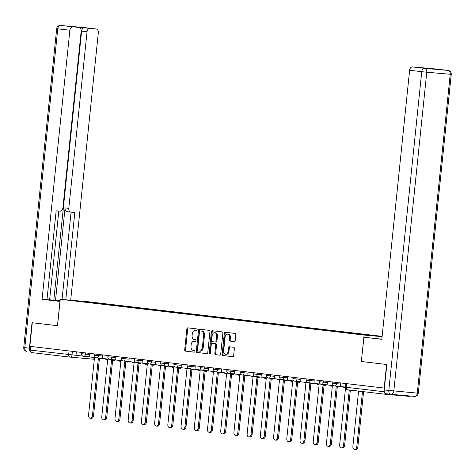 <?xml version="1.0" encoding="UTF-8"?>
<svg xmlns="http://www.w3.org/2000/svg" width="475" height="475" viewBox="0 0 475 475"><rect width="100%" height="100%" fill="white"/><g stroke="black" fill="none" stroke-linecap="round" stroke-linejoin="round"><path stroke-width="0.71" d="M197.149 329.775A0.819 0.588 -85 0 0 196.65 328.89L187.815 327.851A1.17 0.837 -85 0 0 187.797 327.845A1.17 0.837 -85 0 0 186.865 328.914L184.698 349.855A1.17 0.837 -85 0 0 185.41 351.114L194.245 352.159A0.819 0.588 -85 0 0 194.417 350.526L193.272 350.396A3.741 2.678 -85 0 1 190.998 346.358L191.176 344.613A3.741 2.678 -85 0 1 194.168 341.198A3.741 2.678 -85 0 1 194.222 341.204L195.368 341.335A0.819 0.588 -85 0 0 195.534 339.708L194.388 339.572A3.741 2.678 -85 0 1 192.114 335.54L192.292 333.794A3.741 2.678 -85 0 1 195.284 330.374A3.741 2.678 -85 0 1 195.338 330.38L196.484 330.517A0.819 0.588 -85 0 0 197.149 329.775M234.246 341.62A1.17 0.837 -85 0 0 234.264 341.62A1.17 0.837 -85 0 0 235.196 340.551L235.802 334.679A1.17 0.837 -85 0 0 235.095 333.414L225.281 332.262A1.17 0.837 -85 0 0 225.263 332.257A1.17 0.837 -85 0 0 224.331 333.325L222.163 354.267A1.17 0.837 -85 0 0 222.876 355.532L232.691 356.683A1.17 0.837 -85 0 0 232.708 356.689A1.17 0.837 -85 0 0 233.641 355.621L234.371 348.525A1.17 0.837 -85 0 0 233.664 347.261L229.461 346.768A1.17 0.837 -85 0 0 229.443 346.768A1.17 0.837 -85 0 0 228.511 347.831L228.148 351.352A3.129 2.238 -85 0 1 225.649 354.207A3.129 2.238 -85 0 1 223.695 350.829L225.12 337.042A3.129 2.238 -85 0 1 227.62 334.186A3.129 2.238 -85 0 1 229.573 337.565L229.336 339.863A1.17 0.837 -85 0 0 230.048 341.127L234.282 341.62M364.082 335.071L361.35 361.505L386.597 364.479L384.162 388.063L29.842 346.334L32.282 322.745L57.528 325.719L60.26 299.286L364.082 335.071L382.096 336.662M209.938 331.633A1.17 0.837 -85 0 0 209.232 330.368L199.417 329.217A1.17 0.837 -85 0 0 199.399 329.211A1.17 0.837 -85 0 0 198.467 330.279L196.3 351.221A1.17 0.837 -85 0 0 197.012 352.486L206.827 353.637A1.17 0.837 -85 0 0 206.845 353.643A1.17 0.837 -85 0 0 207.777 352.575L209.938 331.633M212.349 330.737L222.163 331.894A1.17 0.837 -85 0 1 222.87 333.153L220.709 354.095A1.17 0.837 -85 0 1 219.777 355.163A1.17 0.837 -85 0 1 219.759 355.163L215.555 354.671A1.17 0.837 -85 0 1 214.848 353.406L215.721 344.915A1.17 0.837 -85 0 0 215.015 343.651L212.224 343.324A1.17 0.837 -85 0 0 212.206 343.324A1.17 0.837 -85 0 0 211.274 344.387L210.36 353.234A0.819 0.588 -85 0 1 209.196 353.097L211.399 331.805A1.17 0.837 -85 0 1 212.331 330.737A1.17 0.837 -85 0 1 212.349 330.737M382.126 336.353L88.7 301.797L60.26 299.286M384.602 392.403A2.381 1.662 96.7 0 0 385.991 394.327A2.381 1.662 96.7 0 0 386.021 394.327L409.486 396.399A2.381 1.662 96.7 0 0 410.507 396.037M70.021 357.111L31.706 352.598A2.381 1.662 -83.3 0 1 31.671 352.593A2.381 1.662 -83.3 0 1 30.293 350.081L75.994 355.294M30.673 346.429L30.293 350.081M83.481 301.863L69.207 300.123L97.375 303.032L97.007 303.46M369.016 335.439L369.336 335.065L371.284 335.237L97.375 303.032M369.336 335.065L382.108 336.567M382.102 336.609L353.459 333.664L83.446 301.803M361.35 361.505L363.945 337.214L381.835 339.174M99.269 303.721L99.323 303.204M83.137 301.352L83.101 301.762M196.626 330.511L196.169 330.457A3.741 2.678 -85 0 0 196.116 330.452A3.741 2.678 -85 0 0 196.056 330.446M194.94 341.264A3.741 2.678 -85 0 1 194.993 341.27A3.741 2.678 -85 0 1 195.053 341.276L195.51 341.329M188.474 327.928A1.17 0.837 -85 0 0 187.69 328.985L185.529 349.927A1.17 0.837 -85 0 0 186.242 351.191L194.388 352.147M200.076 329.294A1.17 0.837 -85 0 0 199.292 330.351L197.131 351.298A1.17 0.837 -85 0 0 197.843 352.557L206.999 353.637M199.411 351.114L200.129 351.179A3.741 2.678 -85 0 0 200.183 351.185A3.741 2.678 -85 0 0 203.175 347.765L204.476 335.202A3.741 2.678 -85 0 0 202.196 331.164L200.153 330.95A0.819 0.588 -85 0 0 199.494 331.698L197.594 350.081A0.819 0.588 -85 0 0 198.093 350.96L199.298 351.102A3.741 2.678 -85 0 0 199.357 351.108A3.741 2.678 -85 0 0 202.344 347.694L203.644 335.13A3.741 2.678 -85 0 0 201.37 331.093L200.99 331.022A0.819 0.588 -85 0 0 200.967 331.022M219.931 355.157L215.555 354.671M213.02 343.395A1.17 0.837 -85 0 1 213.037 343.395A1.17 0.837 -85 0 1 213.055 343.395L215.84 343.728A1.17 0.837 -85 0 1 216.553 344.987L215.674 353.477A1.17 0.837 -85 0 0 216.386 354.742M213.008 330.814A1.17 0.837 -85 0 0 212.224 331.877L210.027 353.168A0.819 0.588 -85 0 0 210.14 353.774M216.636 336.098A3.129 2.238 -85 0 0 214.682 332.72A3.129 2.238 -85 0 0 212.183 335.576L211.684 340.433A1.17 0.837 -85 0 0 212.396 341.697L215.181 342.024A1.17 0.837 -85 0 0 215.199 342.024A1.17 0.837 -85 0 0 216.131 340.955L216.636 336.098L217.461 336.175A3.129 2.238 -85 0 0 215.513 332.797L214.682 332.72M216.024 342.095L216.012 342.095A1.17 0.837 -85 0 0 216.024 342.095A1.17 0.837 -85 0 0 216.962 341.032L216.131 340.955M217.461 336.175L216.962 341.032M227.62 334.186L228.451 334.258A3.129 2.238 -85 0 1 230.399 337.636L230.161 339.934A1.17 0.837 -85 0 0 230.874 341.198L234.418 341.614M225.649 354.207L226.474 354.279A3.129 2.238 -85 0 0 228.974 351.423L228.148 351.352M230.12 346.845A1.17 0.837 -85 0 0 229.342 347.908L228.974 351.423M225.94 332.34A1.17 0.837 -85 0 0 225.156 333.397L222.995 354.344A1.17 0.837 -85 0 0 223.707 355.603L232.857 356.683M92.684 357.295L92.613 357.99L94.436 358.209L88.534 415.34A2.743 1.959 -85 0 0 90.238 418.297A2.743 1.959 -85 0 0 92.429 415.797L93.51 415.892A2.743 1.959 95 0 1 91.319 418.392L90.238 418.297M101.306 358.263L101.234 358.975L98.331 358.667L92.429 415.797M99.406 358.791L93.51 415.892M82.905 356.143L75.988 355.33L76.35 351.809M100.154 358.88L100.231 358.168M60.04 301.417L42.079 299.303L69.884 30.24L57.766 28.815L24.819 347.658L29.397 348.199L32.027 322.715L57.445 325.707L59.957 301.411M60.058 301.275L48.806 299.868L60.099 300.841M49.632 299.808L60.105 300.782M46.983 299.624L49.626 299.862L58.805 211.072M70.686 300.206L98.325 32.751A3.574 2.494 96.7 0 0 96.253 28.981A3.574 2.494 96.7 0 0 96.205 28.975L60.622 25.478L79.04 27.461A3.574 2.494 96.7 0 1 79.093 27.467A3.574 2.494 96.7 0 1 81.16 31.237L62.908 207.848A3.574 2.494 96.7 0 1 60.052 211.179L56.157 210.841L46.972 299.737L42.079 299.303M55.516 300.378L65.069 207.925L68.798 208.365L87.044 31.754L81.623 31.118A3.574 2.494 -83.3 0 1 84.479 27.782L73.619 26.82A3.574 2.494 -83.3 0 1 73.667 26.826A3.574 2.494 -83.3 0 1 73.72 26.832M68.798 208.365A3.574 2.494 96.7 0 0 70.864 212.135A3.574 2.494 96.7 0 0 70.918 212.141L74.812 212.485L65.793 299.772M96.205 28.975L89.9 28.417A3.574 2.494 96.7 0 0 87.044 31.754M72.74 26.903A3.574 2.494 96.7 0 0 69.884 30.24M29.397 348.199A3.574 2.494 96.7 0 0 30.477 351.536M53.818 300.182L81.623 31.118M62.053 299.446L71.072 212.153M70.817 212.129L67.189 211.702A3.574 2.494 -83.3 0 1 67.135 211.696A3.574 2.494 -83.3 0 1 65.069 207.925M363.945 337.214L381.823 339.322L409.628 70.258A3.574 2.494 -83.3 0 1 412.484 66.922L418.784 67.48A3.574 2.494 -83.3 0 1 418.831 67.48A3.574 2.494 -83.3 0 1 418.885 67.492M428.895 68.531A3.574 2.494 -83.3 0 1 429.643 68.436L435.943 68.994A3.574 2.494 -83.3 0 1 435.997 68.994A3.574 2.494 -83.3 0 1 436.044 69.006M418.784 67.48L429.643 68.436M390.812 394.292L386.335 393.769A3.574 2.494 -83.3 0 1 386.288 393.763A3.574 2.494 -83.3 0 1 384.216 389.993L386.852 364.509L361.433 361.511M105.901 358.851L105.83 359.551L107.653 359.765L101.751 416.896A2.743 1.959 -85 0 0 103.455 419.853A2.743 1.959 -85 0 0 105.646 417.353L106.727 417.448A2.743 1.959 95 0 1 104.536 419.947L103.455 419.853M114.522 359.818L114.451 360.531L111.548 360.222L105.646 417.353M112.623 360.347L106.727 417.448M96.122 357.699L89.205 356.885L89.567 353.364M113.371 360.436L113.448 359.723M119.118 360.412L119.047 361.107L120.87 361.321L114.968 418.451A2.743 1.959 -85 0 0 116.672 421.414A2.743 1.959 -85 0 0 118.863 418.908L119.943 419.003A2.743 1.959 95 0 1 117.752 421.509L116.672 421.414M127.739 361.374L127.668 362.087L124.765 361.778L118.863 418.908M125.839 361.908L119.943 419.003M109.339 359.254L102.422 358.441L102.784 354.926M126.587 361.992L126.665 361.279M132.335 361.968L132.264 362.662L134.087 362.876L128.185 420.007A2.743 1.959 -85 0 0 129.889 422.97A2.743 1.959 -85 0 0 132.08 420.47L133.16 420.565A2.743 1.959 95 0 1 130.969 423.065L129.889 422.97M140.956 362.93L140.885 363.648L137.982 363.333L132.08 420.47M139.056 363.464L133.16 420.565M122.556 360.816L115.639 359.997L116.001 356.482M139.804 363.553L139.882 362.835M145.552 363.523L145.481 364.218L147.303 364.432L141.402 421.562A2.743 1.959 -85 0 0 143.106 424.525A2.743 1.959 -85 0 0 145.297 422.026L146.377 422.121A2.743 1.959 95 0 1 144.186 424.62L143.106 424.525M154.173 364.485L154.102 365.204L151.198 364.895L145.297 422.026M152.273 365.02L146.377 422.121M135.773 362.372L128.856 361.558L129.218 358.037M153.021 365.109L153.098 364.39M158.769 365.079L158.697 365.774L160.52 365.988L154.618 423.124A2.743 1.959 -85 0 0 156.322 426.081A2.743 1.959 -85 0 0 158.513 423.581L159.594 423.676A2.743 1.959 95 0 1 157.403 426.176L156.322 426.081M167.39 366.047L167.319 366.759L164.415 366.451L158.513 423.581M165.49 366.575L159.594 423.676M148.99 363.927L142.072 363.114L142.435 359.593M166.238 366.664L166.315 365.952M171.986 366.635L171.914 367.335L173.737 367.549L167.835 424.68A2.743 1.959 -85 0 0 169.539 427.637A2.743 1.959 -85 0 0 171.73 425.137L172.811 425.232A2.743 1.959 95 0 1 170.62 427.732L169.539 427.637M180.607 367.603L180.536 368.315L177.632 368.006L171.73 425.137M178.707 368.131L172.811 425.232M162.207 365.483L155.289 364.669L155.652 361.148M179.455 368.22L179.532 367.508M185.203 368.19L185.131 368.891L186.954 369.105L181.052 426.235A2.743 1.959 -85 0 0 182.756 429.192A2.743 1.959 -85 0 0 184.947 426.692L186.028 426.787A2.743 1.959 95 0 1 183.837 429.287L182.756 429.192M193.824 369.158L193.752 369.871L190.849 369.562L184.947 426.692M191.924 369.687L186.028 426.787M175.423 367.038L168.506 366.225L168.868 362.71M192.672 369.776L192.749 369.063M198.419 369.752L198.348 370.447L200.171 370.66L194.269 427.791A2.743 1.959 -85 0 0 195.973 430.754A2.743 1.959 -85 0 0 198.164 428.248L199.245 428.343A2.743 1.959 95 0 1 197.054 430.849L195.973 430.754M207.041 370.714L206.969 371.426L204.066 371.117L198.164 428.248M205.141 371.248L199.245 428.343M188.64 368.6L181.723 367.781L182.085 364.266M205.889 371.331L205.966 370.619M211.636 371.308L211.565 372.002L213.388 372.216L207.486 429.347A2.743 1.959 -85 0 0 209.19 432.309A2.743 1.959 -85 0 0 211.381 429.81L212.462 429.905A2.743 1.959 95 0 1 210.271 432.404L209.19 432.309M220.257 372.269L220.186 372.988L217.289 372.679L211.381 429.81M218.357 372.804L212.462 429.905M201.857 370.156L194.94 369.342L195.308 365.821M219.106 372.893L219.183 372.174M224.853 372.863L224.782 373.558L226.605 373.772L220.703 430.908A2.743 1.959 -85 0 0 222.407 433.865A2.743 1.959 -85 0 0 224.598 431.365L225.678 431.46A2.743 1.959 95 0 1 223.487 433.96L222.407 433.865M233.474 373.831L233.403 374.543L230.506 374.235L224.598 431.365M231.58 374.359L225.678 431.46M215.074 371.711L208.157 370.898L208.525 367.377M232.322 374.448L232.4 373.736M238.07 374.419L237.999 375.113L239.822 375.333L233.92 432.464A2.743 1.959 -85 0 0 235.624 435.421A2.743 1.959 -85 0 0 237.815 432.921L238.895 433.016A2.743 1.959 95 0 1 236.704 435.516L235.624 435.421M246.691 375.387L246.62 376.099L243.723 375.79L237.815 432.921M244.797 375.915L238.895 433.016M228.291 373.267L221.374 372.453L221.742 368.933M245.539 376.004L245.617 375.292M251.287 375.974L251.216 376.675L253.038 376.889L247.137 434.019A2.743 1.959 -85 0 0 248.841 436.976A2.743 1.959 -85 0 0 251.032 434.477L252.112 434.572A2.743 1.959 95 0 1 249.921 437.071L248.841 436.976M259.908 376.942L259.837 377.655L256.939 377.346L251.032 434.477M258.014 377.471L252.112 434.572M241.508 374.822L234.591 374.009L234.959 370.488M258.756 377.56L258.833 376.847M264.504 377.536L264.433 378.231L266.255 378.444L260.353 435.575A2.743 1.959 -85 0 0 262.058 438.538A2.743 1.959 -85 0 0 264.248 436.032L265.329 436.127A2.743 1.959 95 0 1 263.138 438.633L262.058 438.538M273.125 378.498L273.054 379.21L270.156 378.902L264.248 436.032M271.231 379.032L265.329 436.127M254.725 376.384L247.808 375.565L248.176 372.05M271.973 379.115L272.05 378.403M277.727 379.092L277.649 379.786L279.472 380L273.57 437.131A2.743 1.959 -85 0 0 275.274 440.093A2.743 1.959 -85 0 0 277.465 437.594L278.546 437.689A2.743 1.959 95 0 1 276.355 440.188L275.274 440.093M286.342 380.053L286.271 380.772L283.373 380.457L277.465 437.594M284.448 380.588L278.546 437.689M267.942 377.94L261.024 377.126L261.392 373.605M285.19 380.677L285.267 379.958M290.943 380.647L290.866 381.342L292.689 381.556L286.787 438.686A2.743 1.959 -85 0 0 288.491 441.649A2.743 1.959 -85 0 0 290.682 439.149L291.763 439.244A2.743 1.959 95 0 1 289.572 441.744L288.491 441.649M299.559 381.609L299.488 382.327L296.59 382.019L290.682 439.149M297.665 382.143L291.763 439.244M281.158 379.495L274.241 378.682L274.609 375.161M298.407 382.233L298.484 381.514M304.16 382.203L304.083 382.897L305.906 383.117L300.004 440.248A2.743 1.959 -85 0 0 301.708 443.205A2.743 1.959 -85 0 0 303.899 440.705L304.98 440.8A2.743 1.959 95 0 1 302.789 443.3L301.708 443.205M312.776 383.171L312.704 383.883L309.807 383.574L303.899 440.705M310.882 383.699L304.98 440.8M294.375 381.051L287.458 380.238L287.826 376.717M311.624 383.788L311.701 383.076M317.377 383.758L317.3 384.459L319.123 384.673L313.221 441.803A2.743 1.959 -85 0 0 314.925 444.76A2.743 1.959 -85 0 0 317.116 442.261L318.197 442.356A2.743 1.959 95 0 1 316.006 444.855L314.925 444.76M325.992 384.726L325.921 385.439L323.024 385.13L317.116 442.261M324.098 385.255L318.197 442.356M307.592 382.607L300.675 381.793L301.043 378.272M324.841 385.344L324.918 384.631M330.594 385.32L330.517 386.015L332.34 386.228L326.438 443.359A2.743 1.959 -85 0 0 328.148 446.322A2.743 1.959 -85 0 0 330.333 443.816L331.413 443.911A2.743 1.959 95 0 1 329.223 446.417L328.148 446.322M339.209 386.282L339.138 386.994L336.241 386.686L330.333 443.816M337.315 386.816L331.413 443.911M320.809 384.162L313.892 383.349L314.26 379.834M338.058 386.899L338.135 386.187M345.545 387.891L339.655 444.915A2.743 1.959 -85 0 0 341.365 447.878A2.743 1.959 -85 0 0 343.55 445.378L344.63 445.473A2.743 1.959 95 0 1 342.439 447.973L341.365 447.878M350.348 390.129L344.63 445.473M334.026 385.724L327.109 384.91L327.477 381.389M349.273 389.999L343.55 445.378M345.527 387.784L343.734 387.57L343.811 386.876M358.595 391.097L352.872 446.47A2.743 1.959 -85 0 0 354.582 449.433A2.743 1.959 -85 0 0 356.767 446.933L357.847 447.028A2.743 1.959 95 0 1 355.656 449.528L354.582 449.433M363.565 391.685L357.847 447.028M345.527 387.077L340.326 386.466L340.694 382.945M362.49 391.56L356.767 446.933M385.955 394.321L347.641 389.809A2.381 1.662 -83.3 0 1 347.611 389.803A2.381 1.662 -83.3 0 1 346.228 387.291L384.364 391.786M72.396 351.346L72.028 354.944A2.381 1.704 -85 0 1 70.122 357.123A2.381 1.704 -85 0 1 70.086 357.117A2.381 1.662 -83.3 0 1 70.051 357.111A2.381 1.662 -83.3 0 1 68.673 354.599L69.053 350.948M94.353 359.017A2.381 1.704 -85 0 1 93.587 359.189A2.381 1.704 -85 0 1 93.551 359.189L70.157 357.123M336.739 382.482L336.609 383.711L340.575 384.061M323.522 380.92L323.392 382.155L327.358 382.506M310.306 379.365L310.175 380.594L314.141 380.944M297.089 377.809L296.958 379.038L300.924 379.388M283.872 376.253L283.741 377.483L287.707 377.833M270.655 374.698L270.524 375.927L274.491 376.277M257.438 373.136L257.308 374.371L261.274 374.722M244.221 371.581L244.091 372.816L248.057 373.16M231.004 370.025L230.874 371.254L234.84 371.604M217.787 368.469L217.657 369.698L221.623 370.049M204.571 366.914L204.44 368.143L208.406 368.493M191.354 365.352L191.223 366.587L195.189 366.938M178.137 363.797L178.006 365.032L181.973 365.382M164.92 362.241L164.789 363.47L168.756 363.82M151.697 360.685L151.572 361.914L155.539 362.265M138.48 359.13L138.356 360.359L142.322 360.709M125.263 357.568L125.139 358.803L129.105 359.153M112.047 356.012L111.922 357.247L115.888 357.598M98.83 354.457L98.705 355.686L102.671 356.036M85.613 352.901L85.488 354.13L89.454 354.481M81.552 352.42L81.421 353.685L85.488 354.13A2.381 1.704 95 0 1 83.582 356.309A2.381 1.704 95 0 1 83.547 356.303M94.768 353.982L94.638 355.247L98.705 355.686A2.381 1.704 95 0 1 96.799 357.865A2.381 1.704 95 0 1 96.763 357.859M107.985 355.537L107.855 356.802L111.922 357.247A2.381 1.704 95 0 1 110.016 359.421A2.381 1.704 95 0 1 109.98 359.415M121.202 357.093L121.072 358.358L125.139 358.803A2.381 1.704 95 0 1 123.233 360.976A2.381 1.704 95 0 1 123.197 360.97M134.419 358.649L134.288 359.913L138.356 360.359A2.381 1.704 95 0 1 136.45 362.532A2.381 1.704 95 0 1 136.414 362.532M147.636 360.204L147.505 361.469L151.572 361.914A2.381 1.704 95 0 1 149.667 364.088A2.381 1.704 95 0 1 149.631 364.088M160.853 361.76L160.722 363.031L164.789 363.47A2.381 1.704 95 0 1 162.883 365.649A2.381 1.704 95 0 1 162.848 365.643M174.07 363.322L173.939 364.586L178.006 365.032A2.381 1.704 95 0 1 176.1 367.205A2.381 1.704 95 0 1 176.065 367.199M187.287 364.877L187.156 366.142L191.223 366.587A2.381 1.704 95 0 1 189.317 368.76A2.381 1.704 95 0 1 189.282 368.754M200.503 366.433L200.373 367.697L204.44 368.143A2.381 1.704 95 0 1 202.534 370.316A2.381 1.704 95 0 1 202.498 370.316M213.72 367.988L213.59 369.253L217.657 369.698A2.381 1.704 95 0 1 215.751 371.872A2.381 1.704 95 0 1 215.715 371.872M226.937 369.544L226.807 370.809L230.874 371.254A2.381 1.704 95 0 1 228.968 373.433A2.381 1.704 95 0 1 228.932 373.427M240.154 371.106L240.023 372.37L244.091 372.816A2.381 1.704 95 0 1 242.185 374.989A2.381 1.704 95 0 1 242.149 374.983M253.371 372.661L253.24 373.926L257.308 374.371A2.381 1.704 95 0 1 255.402 376.544A2.381 1.704 95 0 1 255.372 376.538M266.588 374.217L266.457 375.482L270.524 375.927A2.381 1.704 95 0 1 268.624 378.1A2.381 1.704 95 0 1 268.589 378.1M279.811 375.772L279.674 377.037L283.741 377.483A2.381 1.704 95 0 1 281.841 379.656A2.381 1.704 95 0 1 281.806 379.656M293.027 377.328L292.891 378.593L296.958 379.038A2.381 1.704 95 0 1 295.058 381.217A2.381 1.704 95 0 1 295.022 381.211M306.244 378.89L306.114 380.154L310.175 380.594A2.381 1.704 95 0 1 308.275 382.773A2.381 1.704 95 0 1 308.239 382.767M319.461 380.445L319.331 381.71L323.392 382.155A2.381 1.704 95 0 1 321.492 384.328A2.381 1.704 95 0 1 321.456 384.322M332.678 382.001L332.548 383.266L336.609 383.711A2.381 1.704 95 0 1 334.709 385.884A2.381 1.704 95 0 1 334.673 385.884M346.608 383.64L346.228 387.291L345.515 387.19A2.381 2.381 0 0 0 347.611 389.803L385.991 394.327M196.169 330.457L195.338 330.38M195.053 341.276L194.222 341.204M186.242 351.191L185.41 351.114M185.529 349.927L184.698 349.855M187.69 328.985L186.865 328.914M197.843 352.557L197.012 352.486M197.131 351.298L196.3 351.221M199.292 330.351L198.467 330.279M203.175 347.765L202.344 347.694M204.476 335.202L203.644 335.13M202.196 331.164L201.37 331.093M215.674 353.477L214.848 353.406M216.553 344.987L215.721 344.915M215.84 343.728L215.015 343.651M213.055 343.395L212.224 343.324M210.027 353.168L209.196 353.097M212.224 331.877L211.399 331.805M230.874 341.198L230.048 341.127M230.161 339.934L229.336 339.863M230.399 337.636L229.573 337.565M229.342 347.908L228.511 347.831M223.707 355.603L222.876 355.532M222.995 354.344L222.163 354.267M225.156 333.397L224.331 333.325M23.75 347.51A3.574 3.574 0 0 0 26.891 351.429L26.938 351.435A3.574 2.494 -83.3 0 1 26.891 351.429A3.574 2.494 -83.3 0 1 24.819 347.658L23.75 347.51L56.697 28.666L57.766 28.815A3.574 2.494 -83.3 0 1 60.622 25.478A3.574 2.559 -85 0 0 60.568 25.472A3.574 3.574 0 0 0 56.697 28.666M79.04 27.461L73.619 26.82M84.479 27.782L89.9 28.417M384.216 389.993L417.287 393.116L450.235 74.272L426.77 72.206L393.822 391.05A3.574 2.559 95 0 1 390.967 394.309L414.432 396.382A3.574 2.559 -85 0 1 414.378 396.376L391.02 394.315M412.484 66.922L424.597 68.347L448.062 70.419L435.943 68.994M386.288 393.763L390.86 394.298A3.574 3.574 0 0 0 390.967 394.309A3.574 2.559 95 0 1 390.913 394.303A3.574 2.494 96.7 0 1 390.86 394.298A3.574 2.494 96.7 0 1 388.793 390.527L421.741 71.683L409.628 70.258M424.597 68.347A3.574 2.494 96.7 0 0 421.741 71.683L426.77 72.206A3.574 2.559 -85 0 0 424.597 68.347M448.062 70.419A3.574 2.559 95 0 1 450.235 74.272L451.25 74.343A3.574 3.574 0 0 0 448.109 70.425A3.574 2.494 96.7 0 0 448.062 70.419M418.303 393.187L417.287 393.116A3.574 2.559 -85 0 1 414.432 396.382A3.574 3.574 0 0 0 418.303 393.187L451.25 74.343M81.421 353.685A2.381 2.381 0 0 0 83.582 356.309L89.217 356.802M94.638 355.247A2.381 2.381 0 0 0 96.799 357.865L102.434 358.358M107.855 356.802A2.381 2.381 0 0 0 110.016 359.421L115.651 359.919M121.072 358.358A2.381 2.381 0 0 0 123.233 360.976L128.868 361.475M134.288 359.913A2.381 2.381 0 0 0 136.45 362.532L142.084 363.031M147.505 361.469A2.381 2.381 0 0 0 149.667 364.088L155.301 364.586M160.722 363.031A2.381 2.381 0 0 0 162.883 365.649L168.518 366.142M173.939 364.586A2.381 2.381 0 0 0 176.1 367.205L181.735 367.703M187.156 366.142A2.381 2.381 0 0 0 189.317 368.76L194.952 369.259M200.373 367.697A2.381 2.381 0 0 0 202.534 370.316L208.169 370.815M213.59 369.253A2.381 2.381 0 0 0 215.751 371.872L221.386 372.37M226.807 370.809A2.381 2.381 0 0 0 228.968 373.433L234.602 373.926M240.023 372.37A2.381 2.381 0 0 0 242.185 374.989L247.819 375.482M253.24 373.926A2.381 2.381 0 0 0 255.402 376.544L261.036 377.043M266.457 375.482A2.381 2.381 0 0 0 268.624 378.1L274.253 378.599M279.674 377.037A2.381 2.381 0 0 0 281.841 379.656L287.47 380.154M292.891 378.593A2.381 2.381 0 0 0 295.058 381.217L300.687 381.71M306.114 380.154A2.381 2.381 0 0 0 308.275 382.773L313.904 383.266M319.331 381.71A2.381 2.381 0 0 0 321.492 384.328L327.121 384.827M332.548 383.266A2.381 2.381 0 0 0 334.709 385.884L340.338 386.383M345.895 383.557L345.515 387.19M31.671 352.593L70.051 357.111A2.381 2.381 0 0 0 70.122 357.123L93.587 359.189A2.381 2.381 0 0 0 94.341 359.136M196.116 330.452L195.284 330.374M194.993 341.27L194.168 341.198M200.183 351.185L199.357 351.108M213.037 343.395L212.206 343.324M96.253 28.981L84.14 27.55A3.574 3.574 0 0 0 84.033 27.544L60.568 25.472M67.135 211.696L70.864 212.135M79.093 27.467L73.667 26.826M448.109 70.425L435.997 68.994M418.831 67.48L424.228 68.115"/></g></svg>
